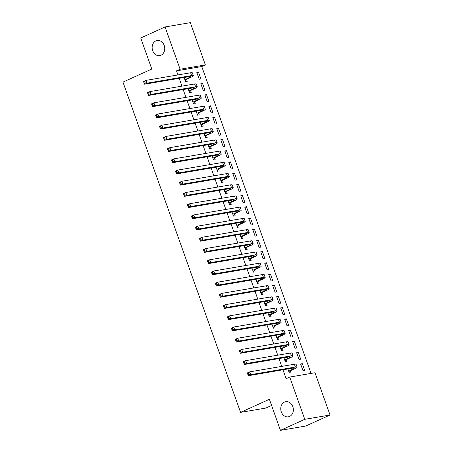 <?xml version="1.0" encoding="UTF-8"?>
<svg xmlns="http://www.w3.org/2000/svg" width="453" height="453" viewBox="0 0 453 453"><rect width="100%" height="100%" fill="white"/><g stroke="black" fill="none" stroke-linecap="round" stroke-linejoin="round"><path stroke-width="0.68" d="M284.507 402.077A7.673 6.263 80.3 0 1 285.769 401.692A7.673 6.263 80.3 0 1 293.063 407.411A7.673 6.263 80.3 0 1 289.614 416.426A7.673 6.263 80.3 0 1 288.351 416.817A7.673 6.263 80.3 0 1 281.058 411.098A7.673 6.263 80.3 0 1 284.507 402.077M155.889 40.883A7.673 6.263 80.3 0 1 157.151 40.493A7.673 6.263 80.3 0 1 164.445 46.212A7.673 6.263 80.3 0 1 160.996 55.232A7.673 6.263 80.3 0 1 159.733 55.617A7.673 6.263 80.3 0 1 152.44 49.898A7.673 6.263 80.3 0 1 155.889 40.883M311.041 373.425L201.766 66.546L205.373 64.915L180.101 69.218L165.056 26.959L190.322 22.65L205.373 64.915M314.988 372.751L330.033 415.01L304.767 419.319L289.722 377.055L314.988 372.751M304.767 419.319L280.447 430.35L305.713 426.041L330.033 415.01M271.579 405.452L265.832 408.062L240.566 412.372L122.967 82.112L151.789 69.043L140.73 37.99L165.056 26.959M298.329 352.468L296.624 352.762L299.02 359.489L300.724 359.195L298.329 352.468L296.772 353.176M283.912 357.745L285.362 361.817L287.066 361.528L286.421 359.705M290.345 330.05L288.64 330.339L291.036 337.066L292.74 336.777L290.345 330.05L288.788 330.758M275.928 335.328L277.378 339.393L279.082 339.104L278.436 337.287M282.361 307.627L280.656 307.921L283.051 314.648L284.756 314.354L282.361 307.627L280.803 308.334M267.944 312.904L269.393 316.975L271.098 316.687L270.452 314.863M274.376 285.209L272.672 285.498L275.067 292.225L276.772 291.936L274.376 285.209L272.819 285.917M259.96 290.486L261.409 294.552L263.114 294.263L262.468 292.445M266.392 262.785L264.688 263.08L267.083 269.807L268.788 269.512L266.392 262.785L264.835 263.493M251.976 268.063L253.425 272.134L255.13 271.845L254.484 270.022M258.408 240.367L256.704 240.656L259.099 247.383L260.803 247.095L258.408 240.367L256.851 241.075M243.991 245.645L245.441 249.711L247.145 249.422L246.5 247.604M250.43 217.944L248.72 218.238L251.115 224.965L252.825 224.671L250.43 217.944L248.867 218.652M236.007 223.221L237.457 227.293L239.167 226.998L238.516 225.181M242.446 195.526L240.736 195.815L243.131 202.542L244.841 202.253L242.446 195.526L240.883 196.234M228.023 200.804L229.473 204.869L231.183 204.58L230.532 202.763M234.461 173.103L232.751 173.397L235.147 180.124L236.857 179.83L234.461 173.103L232.899 173.81M220.039 178.38L221.489 182.451L223.199 182.157L222.548 180.339M226.477 150.685L224.767 150.974L227.163 157.701L228.873 157.412L226.477 150.685L224.915 151.393M212.055 155.962L213.505 160.028L215.215 159.739L214.563 157.921M218.493 128.261L216.783 128.556L219.178 135.283L220.888 134.988L218.493 128.261L216.936 128.969M204.071 133.539L205.52 137.61L207.231 137.316L206.579 135.498M210.509 105.843L208.799 106.132L211.194 112.859L212.904 112.571L210.509 105.843L208.952 106.551M196.092 111.121L197.536 115.187L199.246 114.898L198.601 113.08M202.525 83.42L200.821 83.714L203.216 90.441L204.92 90.147L202.525 83.42L200.968 84.128M188.108 88.697L189.558 92.769L191.262 92.474L190.617 90.657M201.766 66.546L176.5 70.855L177.95 74.926M179.161 78.329L181.942 86.138M183.154 89.541L185.934 97.35M187.146 100.753L189.926 108.561M191.138 111.965L193.918 119.768M195.13 123.176L197.91 130.979M199.122 134.382L201.902 142.191M203.114 145.594L205.894 153.403M207.106 156.806L209.886 164.609M211.098 168.018L213.878 175.821M215.09 179.224L217.87 187.032M219.082 190.436L221.862 198.244M223.074 201.647L225.854 209.45M227.066 212.859L229.847 220.662M231.058 224.065L233.839 231.874M235.05 235.277L237.831 243.085M239.042 246.489L241.823 254.297M243.035 257.7L245.815 265.503M247.027 268.906L249.807 276.715M251.019 280.118L253.799 287.927M255.011 291.33L257.785 299.139M259.003 302.542L261.777 310.345M262.989 313.748L265.769 321.556M266.981 324.96L269.762 332.768M270.973 336.171L273.754 343.98M274.965 347.383L277.746 355.186M278.957 358.589L281.738 366.398M282.949 369.801L286.115 378.691L289.722 377.055M184.116 77.486L185.566 81.557L187.27 81.268L186.625 79.445M198.533 72.214L196.829 72.503L199.224 79.23L200.928 78.935L198.533 72.214L196.976 72.916M192.1 99.909L193.544 103.98L195.254 103.686L194.609 101.868M206.517 94.632L204.807 94.926L207.202 101.648L208.912 101.359L206.517 94.632L204.96 95.34M200.084 122.327L201.528 126.398L203.238 126.11L202.587 124.286M214.501 117.055L212.791 117.344L215.186 124.071L216.896 123.777L214.501 117.055L212.944 117.757M208.063 144.75L209.513 148.822L211.223 148.527L210.571 146.71M222.485 139.473L220.775 139.767L223.17 146.489L224.881 146.2L222.485 139.473L220.922 140.181M216.047 167.168L217.497 171.24L219.207 170.951L218.556 169.128M230.469 161.897L228.759 162.185L231.155 168.912L232.865 168.618L230.469 161.897L228.907 162.599M224.031 189.592L225.481 193.663L227.191 193.369L226.54 191.551M238.454 184.314L236.743 184.609L239.139 191.33L240.849 191.041L238.454 184.314L236.891 185.022M232.015 212.01L233.465 216.081L235.175 215.792L234.524 213.969M246.438 206.738L244.728 207.027L247.123 213.754L248.833 213.465L246.438 206.738L244.875 207.446M239.999 234.433L241.449 238.505L243.153 238.21L242.508 236.392M254.416 229.156L252.712 229.45L255.107 236.172L256.811 235.883L254.416 229.156L252.859 229.864M247.984 256.851L249.433 260.922L251.138 260.634L250.492 258.81M262.4 251.579L260.696 251.868L263.091 258.595L264.795 258.306L262.4 251.579L260.843 252.287M255.968 279.274L257.417 283.346L259.122 283.051L258.476 281.234M270.384 273.997L268.68 274.291L271.075 281.013L272.78 280.724L270.384 273.997L268.827 274.705M263.952 301.692L265.401 305.764L267.106 305.475L266.46 303.652M278.369 296.421L276.664 296.709L279.059 303.436L280.764 303.148L278.369 296.421L276.811 297.128M271.936 324.116L273.386 328.187L275.09 327.893L274.444 326.075M286.353 318.838L284.648 319.133L287.043 325.854L288.748 325.565L286.353 318.838L284.795 319.546M279.92 346.539L281.37 350.605L283.074 350.316L282.429 348.493M294.337 341.262L292.632 341.551L295.028 348.278L296.732 347.989L294.337 341.262L292.78 341.97M287.904 368.957L289.354 373.029L291.058 372.734L290.413 370.916M302.321 363.68L300.611 363.974L303.006 370.696L304.716 370.407L302.321 363.68L300.764 364.388M176.5 70.855L180.101 69.218M280.447 430.35L269.388 399.297L240.566 412.372M184.915 79.739L188.261 78.058A5.997 0.725 160.4 0 0 190.492 76.625A5.997 0.725 160.4 0 0 189.348 76.597L144.654 84.218L144.145 83.222L145.045 82.814L144.643 81.693L143.743 82.101L144.145 83.222M143.743 82.101L143.658 81.415L145.911 80.391L146.908 83.193L191.602 75.572A8.992 1.087 -19.6 0 1 193.318 75.623A8.992 1.087 -19.6 0 1 189.966 77.763L186.857 79.179L185.345 80.94M144.643 81.693L145.911 80.391L190.605 72.769A8.992 1.087 -19.6 0 1 192.321 72.82L193.318 75.623M145.045 82.814L146.908 83.193L144.654 84.218M185.147 79.468L186.857 79.179M188.907 90.945L192.253 89.264A5.997 0.725 160.4 0 0 194.484 87.837A5.997 0.725 160.4 0 0 193.34 87.808L148.646 95.424L148.137 94.428L149.037 94.02L148.635 92.899L147.735 93.307L148.137 94.428M147.735 93.307L147.65 92.622L149.903 91.602L150.9 94.405L195.594 86.783A8.992 1.087 -19.6 0 1 197.31 86.834A8.992 1.087 -19.6 0 1 193.958 88.975L190.849 90.385L189.337 92.146M148.635 92.899L149.903 91.602L194.597 83.981A8.992 1.087 -19.6 0 1 196.313 84.032L197.31 86.834M149.037 94.02L150.9 94.405L148.646 95.424M189.139 90.679L190.849 90.385M192.899 102.157L196.245 100.475A5.997 0.725 160.4 0 0 198.476 99.048A5.997 0.725 160.4 0 0 197.332 99.014L152.638 106.636L152.129 105.64L153.029 105.232L152.627 104.111L151.727 104.518L152.129 105.64M151.727 104.518L151.642 103.833L153.895 102.814L154.892 105.617L199.586 97.995A8.992 1.087 -19.6 0 1 201.302 98.041A8.992 1.087 -19.6 0 1 197.95 100.187L194.841 101.597L193.329 103.358M152.627 104.111L153.895 102.814L198.59 95.192A8.992 1.087 -19.6 0 1 200.3 95.238L201.302 98.041M153.029 105.232L154.892 105.617L152.638 106.636M193.131 101.891L194.841 101.597M196.891 113.369L200.237 111.687A5.997 0.725 160.4 0 0 202.468 110.26A5.997 0.725 160.4 0 0 201.325 110.226L156.63 117.848L156.121 116.851L157.021 116.444L156.619 115.322L155.719 115.73L156.121 116.851M155.719 115.73L155.634 115.045L157.887 114.02L158.884 116.823L203.578 109.207A8.992 1.087 -19.6 0 1 205.294 109.252A8.992 1.087 -19.6 0 1 201.942 111.398L198.833 112.808L197.315 114.569M156.619 115.322L157.887 114.02L202.582 106.404A8.992 1.087 -19.6 0 1 204.292 106.449L205.294 109.252M157.021 116.444L158.884 116.823L156.63 117.848M197.123 113.097L198.833 112.808M200.883 124.581L204.229 122.899A5.997 0.725 160.4 0 0 206.46 121.466A5.997 0.725 160.4 0 0 205.317 121.438L160.622 129.06L160.113 128.063L161.013 127.655L160.611 126.534L159.711 126.942L160.113 128.063M159.711 126.942L159.626 126.257L161.88 125.232L162.876 128.035L207.57 120.413A8.992 1.087 -19.6 0 1 209.286 120.464A8.992 1.087 -19.6 0 1 205.934 122.604L202.819 124.02L201.308 125.781M160.611 126.534L161.88 125.232L206.574 117.61A8.992 1.087 -19.6 0 1 208.284 117.661L209.286 120.464M161.013 127.655L162.876 128.035L160.622 129.06M201.115 124.309L202.819 124.02M204.875 135.792L208.221 134.105A5.997 0.725 160.4 0 0 210.452 132.678A5.997 0.725 160.4 0 0 209.309 132.65L164.615 140.266L164.105 139.269L165.005 138.861L164.603 137.74L163.703 138.148L164.105 139.269M163.703 138.148L163.618 137.463L165.866 136.444L166.868 139.247L211.562 131.625A8.992 1.087 -19.6 0 1 213.278 131.676A8.992 1.087 -19.6 0 1 209.926 133.816L206.811 135.226L205.3 136.987M164.603 137.74L165.866 136.444L210.566 128.822A8.992 1.087 -19.6 0 1 212.276 128.873L213.278 131.676M165.005 138.861L166.868 139.247L164.615 140.266M205.107 135.521L206.811 135.226M208.867 146.999L212.214 145.317A5.997 0.725 160.4 0 0 214.445 143.89A5.997 0.725 160.4 0 0 213.301 143.856L168.607 151.478L168.097 150.481L168.997 150.073L168.595 148.952L167.695 149.36L168.097 150.481M167.695 149.36L167.61 148.675L169.858 147.655L170.86 150.458L215.554 142.837A8.992 1.087 -19.6 0 1 217.27 142.882A8.992 1.087 -19.6 0 1 213.918 145.028L210.804 146.438L209.292 148.199M168.595 148.952L169.858 147.655L214.558 140.034A8.992 1.087 -19.6 0 1 216.268 140.079L217.27 142.882M168.997 150.073L170.86 150.458L168.607 151.478M209.099 146.732L210.804 146.438M212.859 158.21L216.206 156.528A5.997 0.725 160.4 0 0 218.437 155.102A5.997 0.725 160.4 0 0 217.293 155.068L172.599 162.689L172.089 161.693L172.989 161.285L172.587 160.164L171.687 160.572L172.089 161.693M171.687 160.572L171.602 159.886L173.85 158.867L174.852 161.664L219.546 154.048A8.992 1.087 -19.6 0 1 221.262 154.094A8.992 1.087 -19.6 0 1 217.91 156.24L214.796 157.65L213.284 159.411M172.587 160.164L173.85 158.867L218.55 151.245A8.992 1.087 -19.6 0 1 220.26 151.291L221.262 154.094M172.989 161.285L174.852 161.664L172.599 162.689M213.091 157.938L214.796 157.65M216.851 169.422L220.198 167.74A5.997 0.725 160.4 0 0 222.429 166.308A5.997 0.725 160.4 0 0 221.285 166.279L176.591 173.901L176.081 172.904L176.981 172.497L176.579 171.376L175.679 171.783L176.081 172.904M175.679 171.783L175.594 171.098L177.842 170.073L178.844 172.876L223.539 165.254A8.992 1.087 -19.6 0 1 225.249 165.305A8.992 1.087 -19.6 0 1 221.902 167.446L218.788 168.861L217.276 170.622M176.579 171.376L177.842 170.073L222.542 162.451A8.992 1.087 -19.6 0 1 224.252 162.502L225.249 165.305M176.981 172.497L178.844 172.876L176.591 173.901M217.083 169.15L218.788 168.861M220.843 180.634L224.19 178.946A5.997 0.725 160.4 0 0 226.421 177.519A5.997 0.725 160.4 0 0 225.277 177.491L180.583 185.107L180.073 184.111L180.974 183.703L180.571 182.582L179.671 182.989L180.073 184.111M179.671 182.989L179.586 182.304L181.834 181.285L182.836 184.088L227.531 176.466A8.992 1.087 -19.6 0 1 229.241 176.517A8.992 1.087 -19.6 0 1 225.894 178.658L222.78 180.068L221.268 181.829M180.571 182.582L181.834 181.285L226.528 173.663A8.992 1.087 -19.6 0 1 228.244 173.714L229.241 176.517M180.974 183.703L182.836 184.088L180.583 185.107M221.075 180.362L222.78 180.068M224.835 191.84L228.182 190.158A5.997 0.725 160.4 0 0 230.413 188.731A5.997 0.725 160.4 0 0 229.269 188.697L184.575 196.319L184.06 195.322L184.966 194.915L184.564 193.793L183.663 194.201L184.06 195.322M183.663 194.201L183.578 193.516L185.826 192.497L186.829 195.3L231.523 187.678A8.992 1.087 -19.6 0 1 233.233 187.723A8.992 1.087 -19.6 0 1 229.886 189.869L226.772 191.279L225.26 193.04M184.564 193.793L185.826 192.497L230.52 184.875A8.992 1.087 -19.6 0 1 232.236 184.92L233.233 187.723M184.966 194.915L186.829 195.3L184.575 196.319M225.067 191.574L226.772 191.279M228.827 203.052L232.174 201.37A5.997 0.725 160.4 0 0 234.405 199.943A5.997 0.725 160.4 0 0 233.261 199.909L188.567 207.531L188.052 206.534L188.958 206.126L188.556 205.005L187.655 205.413L188.052 206.534M187.655 205.413L187.57 204.728L189.818 203.708L190.815 206.506L235.515 198.89A8.992 1.087 -19.6 0 1 237.225 198.935A8.992 1.087 -19.6 0 1 233.878 201.081L230.764 202.491L229.252 204.252M188.556 205.005L189.818 203.708L234.512 196.087A8.992 1.087 -19.6 0 1 236.228 196.132L237.225 198.935M188.958 206.126L190.815 206.506L188.567 207.531M229.059 202.78L230.764 202.491M232.819 214.263L236.16 212.582A5.997 0.725 160.4 0 0 238.397 211.149A5.997 0.725 160.4 0 0 237.253 211.121L192.559 218.742L192.044 217.746L192.944 217.338L192.548 216.217L191.647 216.625L192.044 217.746M191.647 216.625L191.557 215.939L193.81 214.915L194.807 217.717L239.507 210.096A8.992 1.087 -19.6 0 1 241.217 210.147A8.992 1.087 -19.6 0 1 237.87 212.287L234.756 213.703L233.244 215.464M192.548 216.217L193.81 214.915L238.505 207.298A8.992 1.087 -19.6 0 1 240.22 207.344L241.217 210.147M192.944 217.338L194.807 217.717L192.559 218.742M233.052 213.992L234.756 213.703M236.811 225.475L240.152 223.788A5.997 0.725 160.4 0 0 242.389 222.361A5.997 0.725 160.4 0 0 241.245 222.332L196.551 229.948L196.036 228.952L196.936 228.544L196.54 227.423L195.639 227.831L196.036 228.952M195.639 227.831L195.549 227.146L197.802 226.126L198.799 228.929L243.499 221.307A8.992 1.087 -19.6 0 1 245.209 221.358A8.992 1.087 -19.6 0 1 241.862 223.499L238.748 224.909L237.236 226.67M196.54 227.423L197.802 226.126L242.497 218.505A8.992 1.087 -19.6 0 1 244.212 218.556L245.209 221.358M196.936 228.544L198.799 228.929L196.551 229.948M237.044 225.203L238.748 224.909M240.803 236.681L244.144 234.999A5.997 0.725 160.4 0 0 246.381 233.572A5.997 0.725 160.4 0 0 245.237 233.538L200.543 241.16L200.028 240.164L200.928 239.756L200.532 238.635L199.631 239.042L200.028 240.164M199.631 239.042L199.541 238.357L201.795 237.338L202.791 240.141L247.491 232.519A8.992 1.087 -19.6 0 1 249.201 232.565A8.992 1.087 -19.6 0 1 245.854 234.711L242.74 236.121L241.228 237.882M200.532 238.635L201.795 237.338L246.489 229.716A8.992 1.087 -19.6 0 1 248.204 229.762L249.201 232.565M200.928 239.756L202.791 240.141L200.543 241.16M241.036 236.415L242.74 236.121M244.796 247.893L248.136 246.211A5.997 0.725 160.4 0 0 250.373 244.784A5.997 0.725 160.4 0 0 249.229 244.75L204.535 252.372L204.02 251.375L204.92 250.968L204.524 249.846L203.624 250.254L204.02 251.375M203.624 250.254L203.533 249.569L205.787 248.55L206.783 251.347L251.477 243.731A8.992 1.087 -19.6 0 1 253.193 243.776A8.992 1.087 -19.6 0 1 249.846 245.922L246.732 247.332L245.22 249.093M204.524 249.846L205.787 248.55L250.481 240.928A8.992 1.087 -19.6 0 1 252.196 240.973L253.193 243.776M204.92 250.968L206.783 251.347L204.535 252.372M245.028 247.621L246.732 247.332M248.782 259.105L252.128 257.423A5.997 0.725 160.4 0 0 254.365 255.99A5.997 0.725 160.4 0 0 253.221 255.962L208.527 263.584L208.012 262.587L208.912 262.179L208.516 261.058L207.616 261.466L208.012 262.587M207.616 261.466L207.525 260.781L209.779 259.756L210.775 262.559L255.469 254.937A8.992 1.087 -19.6 0 1 257.185 254.988A8.992 1.087 -19.6 0 1 253.839 257.128L250.724 258.544L249.212 260.305M208.516 261.058L209.779 259.756L254.473 252.14A8.992 1.087 -19.6 0 1 256.188 252.185L257.185 254.988M208.912 262.179L210.775 262.559L208.527 263.584M249.014 258.833L250.724 258.544M252.774 270.316L256.121 268.629A5.997 0.725 160.4 0 0 258.352 267.202A5.997 0.725 160.4 0 0 257.213 267.174L212.519 274.79L212.004 273.793L212.904 273.386L212.508 272.264L211.608 272.672L212.004 273.793M211.608 272.672L211.517 271.987L213.771 270.968L214.767 273.771L259.461 266.149A8.992 1.087 -19.6 0 1 261.177 266.2A8.992 1.087 -19.6 0 1 257.831 268.34L254.716 269.75L253.204 271.511M212.508 272.264L213.771 270.968L258.465 263.346A8.992 1.087 -19.6 0 1 260.181 263.397L261.177 266.2M212.904 273.386L214.767 273.771L212.519 274.79M253.006 270.045L254.716 269.75M256.766 281.523L260.113 279.841A5.997 0.725 160.4 0 0 262.344 278.414A5.997 0.725 160.4 0 0 261.205 278.38L216.506 286.002L215.996 285.005L216.896 284.597L216.5 283.476L215.6 283.884L215.996 285.005M215.6 283.884L215.509 283.199L217.763 282.179L218.759 284.982L263.453 277.361A8.992 1.087 -19.6 0 1 265.169 277.406A8.992 1.087 -19.6 0 1 261.823 279.552L258.708 280.962L257.196 282.723M216.5 283.476L217.763 282.179L262.457 274.558A8.992 1.087 -19.6 0 1 264.173 274.603L265.169 277.406M216.896 284.597L218.759 284.982L216.506 286.002M256.998 281.256L258.708 280.962M260.758 292.734L264.105 291.053A5.997 0.725 160.4 0 0 266.336 289.626A5.997 0.725 160.4 0 0 265.198 289.592L220.498 297.213L219.988 296.217L220.888 295.809L220.492 294.688L219.592 295.096L219.988 296.217M219.592 295.096L219.501 294.41L221.755 293.391L222.751 296.188L267.446 288.572A8.992 1.087 -19.6 0 1 269.161 288.618A8.992 1.087 -19.6 0 1 265.815 290.764L262.7 292.174L261.188 293.935M220.492 294.688L221.755 293.391L266.449 285.769A8.992 1.087 -19.6 0 1 268.165 285.815L269.161 288.618M220.888 295.809L222.751 296.188L220.498 297.213M260.99 292.462L262.7 292.174M264.75 303.946L268.097 302.264A5.997 0.725 160.4 0 0 270.328 300.832A5.997 0.725 160.4 0 0 269.19 300.803L224.49 308.425L223.98 307.428L224.881 307.021L224.484 305.9L223.584 306.307L223.98 307.428M223.584 306.307L223.493 305.622L225.747 304.597L226.743 307.4L271.438 299.778A8.992 1.087 -19.6 0 1 273.153 299.829A8.992 1.087 -19.6 0 1 269.807 301.97L266.692 303.385L265.181 305.146M224.484 305.9L225.747 304.597L270.441 296.981A8.992 1.087 -19.6 0 1 272.157 297.026L273.153 299.829M224.881 307.021L226.743 307.4L224.49 308.425M264.982 303.674L266.692 303.385M268.742 315.158L272.089 313.47A5.997 0.725 160.4 0 0 274.32 312.043A5.997 0.725 160.4 0 0 273.182 312.015L228.482 319.631L227.972 318.635L228.873 318.227L228.476 317.106L227.576 317.519L227.972 318.635M227.576 317.519L227.485 316.828L229.739 315.809L230.736 318.612L275.43 310.99A8.992 1.087 -19.6 0 1 277.145 311.041A8.992 1.087 -19.6 0 1 273.799 313.182L270.684 314.592L269.173 316.353M228.476 317.106L229.739 315.809L274.433 308.187A8.992 1.087 -19.6 0 1 276.149 308.238L277.145 311.041M228.873 318.227L230.736 318.612L228.482 319.631M268.974 314.886L270.684 314.592M272.734 326.364L276.081 324.682A5.997 0.725 160.4 0 0 278.312 323.255A5.997 0.725 160.4 0 0 277.168 323.221L232.474 330.843L231.964 329.846L232.865 329.439L232.468 328.317L231.562 328.725L231.964 329.846M231.562 328.725L231.477 328.04L233.731 327.021L234.728 329.824L279.422 322.202A8.992 1.087 -19.6 0 1 281.137 322.247A8.992 1.087 -19.6 0 1 277.791 324.393L274.677 325.803L273.165 327.564M232.468 328.317L233.731 327.021L278.425 319.399A8.992 1.087 -19.6 0 1 280.141 319.444L281.137 322.247M232.865 329.439L234.728 329.824L232.474 330.843M272.966 326.098L274.677 325.803M276.726 337.576L280.073 335.894A5.997 0.725 160.4 0 0 282.304 334.467A5.997 0.725 160.4 0 0 281.16 334.433L236.466 342.055L235.956 341.058L236.857 340.65L236.46 339.529L235.554 339.937L235.956 341.058M235.554 339.937L235.469 339.252L237.723 338.232L238.72 341.03L283.414 333.414A8.992 1.087 -19.6 0 1 285.13 333.459A8.992 1.087 -19.6 0 1 281.783 335.605L278.669 337.015L277.157 338.776M236.46 339.529L237.723 338.232L282.417 330.611A8.992 1.087 -19.6 0 1 284.133 330.656L285.13 333.459M236.857 340.65L238.72 341.03L236.466 342.055M276.959 337.304L278.669 337.015M280.718 348.787L284.065 347.106A5.997 0.725 160.4 0 0 286.296 345.673A5.997 0.725 160.4 0 0 285.152 345.645L240.458 353.266L239.948 352.27L240.849 351.862L240.447 350.741L239.546 351.149L239.948 352.27M239.546 351.149L239.461 350.463L241.715 349.439L242.712 352.241L287.406 344.62A8.992 1.087 -19.6 0 1 289.122 344.671A8.992 1.087 -19.6 0 1 285.769 346.811L282.661 348.227L281.149 349.988M240.447 350.741L241.715 349.439L286.409 341.822A8.992 1.087 -19.6 0 1 288.125 341.868L289.122 344.671M240.849 351.862L242.712 352.241L240.458 353.266M280.951 348.516L282.661 348.227M284.711 359.999L288.057 358.317A5.997 0.725 160.4 0 0 290.288 356.885A5.997 0.725 160.4 0 0 289.144 356.856L244.45 364.472L243.941 363.482L244.841 363.068L244.439 361.947L243.538 362.36L243.941 363.482M243.538 362.36L243.454 361.67L245.707 360.65L246.704 363.453L291.398 355.832A8.992 1.087 -19.6 0 1 293.114 355.882A8.992 1.087 -19.6 0 1 289.761 358.023L286.653 359.433L285.141 361.194M244.439 361.947L245.707 360.65L290.401 353.029A8.992 1.087 -19.6 0 1 292.117 353.08L293.114 355.882M244.841 363.068L246.704 363.453L244.45 364.472M284.943 359.727L286.653 359.433M288.703 371.205L292.049 369.523A5.997 0.725 160.4 0 0 294.28 368.096A5.997 0.725 160.4 0 0 293.136 368.062L248.442 375.684L247.933 374.688L248.833 374.28L248.431 373.159L247.531 373.566L247.933 374.688M247.531 373.566L247.446 372.881L249.699 371.862L250.696 374.665L295.39 367.043A8.992 1.087 -19.6 0 1 297.106 367.089A8.992 1.087 -19.6 0 1 293.754 369.235L290.645 370.645L289.133 372.406M248.431 373.159L249.699 371.862L294.393 364.24A8.992 1.087 -19.6 0 1 296.103 364.286L297.106 367.089M248.833 374.28L250.696 374.665L248.442 375.684M288.935 370.939L290.645 370.645M187.831 76.851L188.261 78.058M190.605 72.769L191.602 75.572M191.823 88.063L192.253 89.264M194.597 83.981L195.594 86.783M195.815 99.275L196.245 100.475M198.59 95.192L199.586 97.995M199.807 110.487L200.237 111.687M202.582 106.404L203.578 109.207M203.799 121.693L204.229 122.899M206.574 117.61L207.57 120.413M207.791 132.905L208.221 134.105M210.566 128.822L211.562 131.625M211.783 144.116L212.214 145.317M214.558 140.034L215.554 142.837M215.775 155.328L216.206 156.528M218.55 151.245L219.546 154.048M219.767 166.534L220.198 167.74M222.542 162.451L223.539 165.254M223.759 177.746L224.19 178.946M226.528 173.663L227.531 176.466M227.751 188.958L228.182 190.158M230.52 184.875L231.523 187.678M231.743 200.169L232.174 201.37M234.512 196.087L235.515 198.89M235.736 211.375L236.16 212.582M238.505 207.298L239.507 210.096M239.728 222.587L240.152 223.788M242.497 218.505L243.499 221.307M243.72 233.799L244.144 234.999M246.489 229.716L247.491 232.519M247.712 245.011L248.136 246.211M250.481 240.928L251.477 243.731M251.704 256.222L252.128 257.423M254.473 252.14L255.469 254.937M255.696 267.429L256.121 268.629M258.465 263.346L259.461 266.149M259.688 278.64L260.113 279.841M262.457 274.558L263.453 277.361M263.68 289.852L264.105 291.053M266.449 285.769L267.446 288.572M267.672 301.064L268.097 302.264M270.441 296.981L271.438 299.778M271.664 312.27L272.089 313.47M274.433 308.187L275.43 310.99M275.651 323.482L276.081 324.682M278.425 319.399L279.422 322.202M279.643 334.693L280.073 335.894M282.417 330.611L283.414 333.414M283.635 345.905L284.065 347.106M286.409 341.822L287.406 344.62M287.627 357.111L288.057 358.317M290.401 353.029L291.398 355.832M291.619 368.323L292.049 369.523M294.393 364.24L295.39 367.043"/></g></svg>
